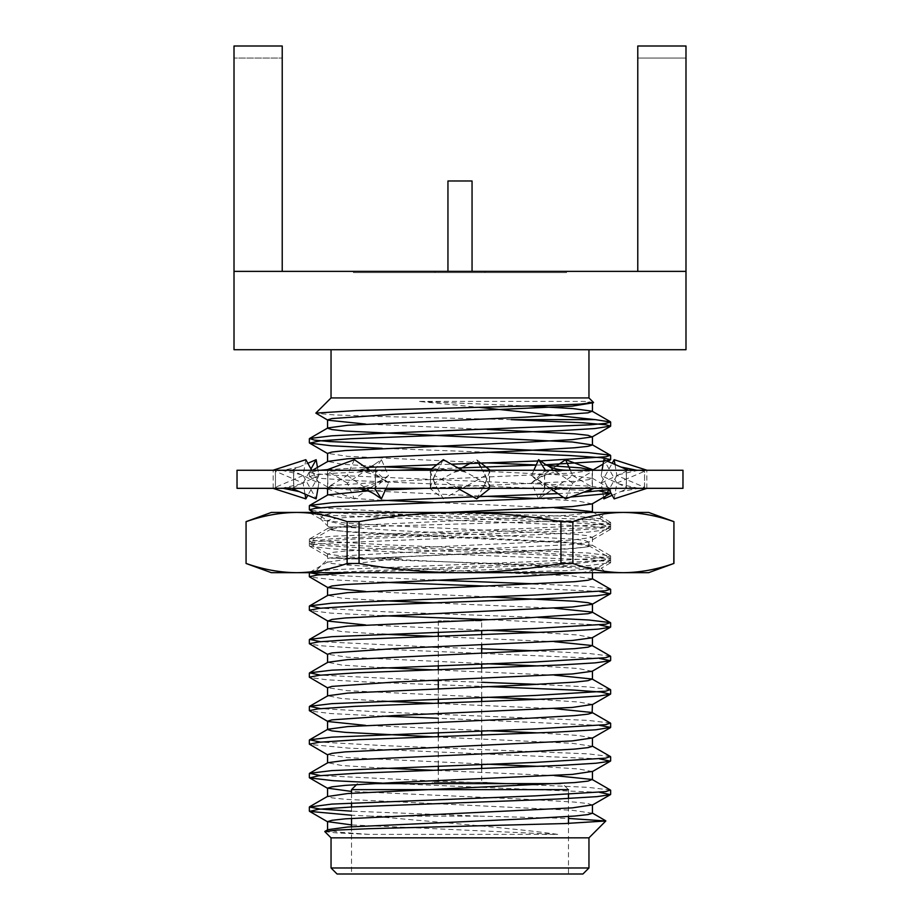 <?xml version="1.0" encoding="UTF-8"?>
<svg xmlns="http://www.w3.org/2000/svg" width="920" height="920" viewBox="0 0 920 920"><rect width="100%" height="100%" fill="white"/><g stroke="black" fill="none" stroke-linecap="round" stroke-linejoin="round"><path stroke-width="0.69" stroke-dasharray="4.6 3.45" d="M324.794 831.599L336.881 832.945L368.862 834.371L557.704 834.371C515.993 828.322 430.123 821.491 371.047 816.144L479.883 816.144L351.532 811.175M610.408 790.027L588.121 787.347L505.195 783.61M487.715 782.954L438.311 781.126M432.803 780.931L320.493 775.594M610.408 756.539L588.121 753.859L384.675 745.66L320.505 742.118M610.408 723.062L588.121 720.383L384.675 712.183L320.471 708.63M610.408 689.586L589.019 686.975L538.096 684.388M481.689 682.295L438.311 680.696M432.803 680.49L320.505 675.154M610.408 656.109L589.019 653.487L538.096 650.911M481.689 648.818L438.311 647.208M432.803 647.013L320.505 641.677M538.096 617.435L384.675 611.754L320.505 608.2M610.408 589.145L589.019 586.534L538.096 583.958M432.803 580.048L320.505 574.724M309.35 572.688L331.878 569.733L535.325 561.534L590.444 558.739L605.682 557.278L610.65 555.956L588.121 552.989L384.675 544.789L314.306 540.534L309.591 538.924L331.878 536.256L535.325 528.057L590.467 525.262L605.693 523.79L610.65 522.468L588.121 519.512L384.675 511.313L320.505 507.759M473.098 496.88L479.55 496.639M557.968 493.637L583.51 492.257M609.074 489.716L610.408 488.716L588.121 486.036L329.532 475.042L314.306 473.57L309.35 472.247L320.263 470.246M327.52 469.614L365.7 467.44M436.873 464.738L451.433 464.197M538.004 460.989L540.351 460.909M371.047 816.144L351.532 815.235M599.529 792.327L382.007 783.092M599.472 758.862L348.703 748.132L309.591 744.429M599.495 725.374L438.311 718.232M382.076 716.139L330.728 713.552L309.591 710.953M487.186 686.573L369.978 682.18L326.738 679.765L309.591 677.476M599.495 658.421L356.569 648.094L320.643 645.759L309.591 643.988M599.529 624.933L487.428 619.597M382.041 615.698L331.004 613.134L309.591 610.512M599.575 591.456L487.186 586.132M381.903 582.233L335.351 579.945L309.591 577.035M350.428 572.688L569.928 564.052L610.65 560.004L602.129 558.256L567.559 555.829L363.515 547.998L321.494 545.41L309.591 543.559L317.814 541.512L354.269 539.005L561.764 531.001L598.425 528.666L610.65 526.539L601.933 524.756L566.294 522.295L362.031 514.429L324.116 512.153L309.591 510.082M563.511 497.444L570.446 497.087M599.495 491.027L353.981 480.573L320.608 478.365L309.591 476.594L314.95 474.904L333.051 473.282L397.773 470.246M431.445 469.004L458.298 468.004M536.153 465.117L546.009 464.726M603.601 461.184L606.429 460.805M487.404 452.203L381.949 448.316M588.961 397.934L331.039 397.934M593.538 402.5L585.062 401.396L418.611 401.396L478.894 407.33M511.175 419.623L380.098 416.507L334.19 414.909L315.928 413.298M331.039 837.844L588.961 837.844M479.883 816.144L568.468 818.42M353.464 271.377L566.536 271.377L353.464 271.377L353.464 272.584L566.536 272.584L353.464 272.584M234.013 271.377L685.986 271.377L637.779 271.377L685.986 271.377L685.986 46L685.986 349.715L234.013 349.715L234.013 46L234.013 271.377L282.221 271.377L234.013 271.377L234.013 46L282.221 46L234.013 46L282.221 46L282.221 271.377L282.221 58.052L234.013 58.052L282.221 58.052L282.221 271.377M637.779 271.377L637.779 46L637.779 58.052L685.986 58.052L637.779 58.052L637.779 46L685.986 46L637.779 46L685.986 46L685.986 271.377M588.961 349.715L331.039 349.715L588.961 349.715M282.221 46L282.221 58.052L282.221 46M434.999 272.584L485.001 272.584L434.999 272.584L434.999 271.377L485.001 271.377L434.999 271.377M472.052 271.377L472.052 180.987L447.948 180.987L447.948 271.377L472.052 271.377L447.948 271.377M568.468 874L351.532 874L568.468 874L568.468 823.423M337.065 874L582.935 874M588.961 867.974L331.039 867.974M371.921 783.61L562.442 783.61L568.468 789.636L351.532 789.636M568.468 789.636L568.468 794.443M568.468 798.502L568.468 816.534M487.715 783.61L432.285 783.61L487.715 783.61L487.715 782.402L432.285 782.402L487.715 782.402M562.442 783.61L560.384 783.61M481.689 782.402L438.311 782.402L481.689 782.402L481.689 768.453M481.689 620.896L438.311 620.896L481.689 620.896L481.689 630.476M481.689 634.535L481.689 644.955M481.689 653.315L481.689 663.952M481.689 668.035L481.689 697.429M481.689 701.5L481.689 730.905M481.689 734.976L481.689 764.394M368.862 834.371L338.077 832.106L327.853 829.679M592.434 813.257L572.32 810.279L345.31 799.307L331.924 797.835L327.566 796.363M554.495 775.594L432.756 770.258M381.903 768.085L341.745 765.509L327.853 762.714M592.434 746.304L572.32 743.314L432.687 736.782M554.495 708.641L432.814 703.306M381.903 701.132L341.745 698.556L327.853 695.761M554.495 675.154L432.803 669.829M381.903 667.655L341.745 665.079L327.853 662.285M554.495 641.677L432.791 636.352M381.903 634.168L341.745 631.603L327.853 628.808M554.495 608.2L432.814 602.876M381.903 600.691L341.745 598.115L327.853 595.32M592.434 578.91L572.32 575.92L393.783 567.743L345.31 564.96L331.924 563.488L327.566 562.166L347.679 559.188L526.217 551.011L574.689 548.216L588.075 546.745L592.434 545.422L572.32 542.443L345.31 531.472L331.924 530.012L327.853 528.367L347.679 525.699L526.217 517.523L571.147 515.028L591.813 512.428M554.495 507.759L432.814 502.435M381.903 500.261L341.745 497.685L327.853 494.891M367.919 490.889L385.399 490.003M424.787 488.324L574.689 481.263L588.075 479.791L592.434 478.469L572.32 475.49L463.427 470.246M462.242 470.2L431.572 468.901M381.903 466.773L341.745 464.209L327.853 461.414M528.666 406.042L418.611 401.396M557.704 834.371L351.532 824.906M592.434 805.046L588.075 803.562L574.689 802.102L526.217 799.307L351.532 791.43M592.434 771.569L578.243 768.936L538.085 766.36M487.197 764.186L347.679 757.654L327.566 754.676M592.434 737.932L578.22 735.459L537.981 732.883M487.197 730.71L365.504 725.374M592.434 704.456L578.22 701.971L537.981 699.395M487.197 697.233L347.679 690.702L327.566 687.711M592.146 671.289L578.254 668.495L538.108 665.931M487.197 663.745L347.679 657.213L327.566 654.235M592.146 637.813L578.208 635.019L537.935 632.442M487.197 630.269L365.504 624.944M487.197 596.793L365.504 591.456M581.497 572.688L592.434 570.538L588.075 569.216L574.689 567.743L393.783 559.383L347.679 556.784L327.853 554.116L331.924 552.471L345.31 551.011L526.217 542.639L572.32 540.04L592.146 537.384L588.075 535.739L574.689 534.267L393.783 525.895L347.679 523.308L327.853 520.639L331.924 518.995L345.31 517.523L448.626 512.428M592.146 503.895L578.254 501.101L538.096 498.536M487.197 496.351L347.679 489.819L327.853 487.163L331.924 485.518L393.783 481.263L572.32 473.087L592.376 470.246M547.365 465.52L536.222 464.968M487.197 462.875L347.679 456.343L327.566 453.364M487.197 429.398L365.504 424.062M592.146 403.466L585.062 401.396M612.179 495.293L620.735 491.602L644.598 487.312L644.494 470.246L646.817 470.246L637.663 470.246L644.598 471.258L644.494 488.324L626.198 487.312L626.485 470.246L569.802 470.246L592.48 471.258L592.043 488.324L544.329 487.312L544.881 470.246L460 470.246L489.762 471.258L489.141 488.324L430.238 487.312L430.859 470.246L350.198 470.246L375.671 471.258L375.118 488.324L350.198 488.324L460 488.324L375.118 488.324M570.342 470.246L572.7 475.502L544.571 494.776C550.827 490.486 558.452 488.336 567.444 488.324L489.141 488.324M644.494 488.324L592.043 488.324M626.485 488.324L569.802 488.324L592.48 487.312L592.043 470.246L637.663 470.246L626.198 471.258L626.485 488.324L636.766 488.324M544.881 488.324L460 488.324L489.762 487.312L489.141 470.246L569.802 470.246L544.329 471.258L544.881 488.324L567.444 488.324M354.395 459.69L347.3 475.502L327.52 487.312L350.198 488.324L282.336 488.324L275.402 487.312L275.505 470.246L282.336 470.246L275.402 471.258L275.505 488.324L273.022 488.324L293.802 487.312L293.514 470.246L350.198 470.246L327.52 471.258L327.957 488.324L375.671 487.312L375.118 470.246L460 470.246L430.238 471.258L430.859 488.324M275.505 488.324L327.957 488.324M457.079 488.324L466.014 486.289L443.302 498.87L429.87 488.324M237.026 488.324L682.973 488.324M443.302 498.87L434.539 483.057L453.985 472.282L462.921 470.246L430.859 470.246M375.429 463.795L381.421 459.69L388.504 475.502L354.395 498.87L347.3 483.057L375.429 463.795C369.173 468.084 361.548 470.235 352.555 470.246L275.505 470.246M317.952 488.324L318.86 483.057L293.802 471.258L282.336 470.246L293.514 470.246M352.555 470.246L375.118 470.246M462.921 470.246L489.141 470.246M544.881 470.246L592.043 470.246M626.485 470.246L644.494 470.246M237.026 470.246L682.973 470.246M293.802 471.258L293.514 488.324M327.52 487.312L327.957 470.246M386.147 488.324L388.504 483.057L369.794 470.246M388.504 483.057L375.671 471.258M347.3 475.502L375.429 494.776M305.831 459.69L303.117 475.502L275.402 487.312M318.86 483.057L311.707 470.246M303.117 475.502L316.147 498.87M305.003 494.074L303.117 483.057L275.402 471.258M303.117 483.057L310.983 468.947M291.64 470.246L307.82 463.277M317.469 467.417L318.86 475.502L293.802 487.312M318.86 475.502L307.82 495.293M347.3 483.057L327.52 471.258M354.395 498.87L327.566 488.968M374.566 470.246L381.421 459.69M388.504 475.502L375.671 487.312M434.539 483.057L430.238 471.258M453.985 472.282L460 468.947M469.798 463.519L476.698 459.69L478.641 463.197M481.045 463.105L476.698 459.69M480.849 467.176L485.461 475.502L489.762 487.312M485.461 475.502L466.014 486.289M544.571 494.776L538.579 498.87L531.495 483.057L544.329 471.258M538.579 498.87L545.433 488.324M531.495 483.057L556.358 466.026M572.7 475.502L592.48 487.312M602.45 490.716L601.139 483.057L626.198 471.258M620.735 491.602L628.36 488.324M603.577 497.283L602.565 491.349M601.139 483.057L612.179 463.277M614.997 464.496L616.883 475.502L644.598 487.312M616.883 475.502L608.936 489.75M607.66 492.05L605.291 496.294M614.169 498.87L616.883 483.057L644.598 471.258M616.883 483.057L603.853 459.69M602.048 470.246L601.139 475.502L626.198 487.312M601.139 475.502L608.293 488.324M565.604 498.87L572.7 483.057L592.48 471.258M572.7 483.057L544.571 463.795M533.853 470.246L531.495 475.502L544.329 487.312M531.495 475.502L550.206 488.324M476.698 498.87L485.461 483.057L462.334 470.246M443.302 459.69L434.539 475.502L457.666 488.324M434.539 475.502L430.238 487.312M485.461 483.057L489.762 471.258M356.914 526.964L573.229 520.685L599.656 518.627L583.372 516.913L542.639 515.384L423.062 512.428L605.855 512.428L333.454 512.428L322.414 515.775L320.7 518.983L321.701 519.708L353.74 526.964L331.085 526.964L331.085 529.172L342.205 526.964L356.914 526.964L328.681 526.964L353.74 526.964M333.454 512.428L309.35 512.428L331.878 515.384L535.325 523.583L590.444 526.378L605.682 527.838L610.65 529.172L588.121 532.128L535.325 534.75L329.532 543.122L314.306 544.582L309.591 546.192L331.878 548.872L384.675 551.482L590.467 559.854L605.693 561.327L610.65 562.649L588.121 565.604L414.805 572.688L605.855 572.688L314.353 572.688L315.721 571.366L343.839 564.857L401.476 558.153L373.359 558.153L524.457 551.482L571.642 548.699L584.672 547.227L588.915 545.905L569.273 542.915L395.542 534.75L348.358 531.955L335.328 530.483L331.085 529.172M314.353 572.688L313.444 572.688L315.733 571.366M309.35 512.428L352.509 512.428L535.325 519.397L588.121 522.019L610.408 524.699L605.693 526.309L590.467 527.769L384.675 536.141L331.878 538.764L309.591 541.443L314.306 543.041L329.532 544.514L535.325 552.885L588.121 555.496L610.408 558.175L605.682 559.785L590.456 561.257L325.921 572.688L414.805 572.688M352.509 512.428L423.062 512.428M373.359 558.153L331.338 558.153L565.064 565.65L601.243 568.077L567.824 570.549L488.704 572.688M610.408 529.448L588.616 542.053L569.273 544.709L395.542 552.885L350.566 555.484L328.681 558.153L314.766 572.067M588.616 542.053L584.672 540.396L571.642 538.936L395.542 530.564L342.205 526.964M401.476 558.153L328.681 558.153M271.377 572.688L648.623 572.688M673.934 521.64L673.934 563.477M560.935 521.64L560.935 563.477L572.884 563.477L572.884 521.64L560.935 521.64C527.367 515.683 493.718 512.612 460 512.428C426.351 512.589 392.702 515.66 359.065 521.64L347.116 521.64L347.116 563.477L359.065 563.477L359.065 521.64M246.065 521.64L246.065 563.477M347.116 521.64C330.291 515.683 313.478 512.612 296.654 512.428C279.829 512.612 263.005 515.683 246.18 521.64M347.116 563.477C330.291 569.434 313.478 572.504 296.654 572.688C279.829 572.504 263.005 569.434 246.18 563.477M560.935 563.477C527.367 569.434 493.718 572.504 460 572.688C426.351 572.528 392.702 569.457 359.065 563.477M673.819 521.64C656.995 515.683 640.17 512.612 623.346 512.428C606.521 512.612 589.708 515.683 572.884 521.64M673.819 563.477C656.995 569.434 640.17 572.504 623.346 572.688C606.521 572.504 589.708 569.434 572.884 563.477M648.623 512.428L271.377 512.428M610.65 560.004L610.65 555.944M610.65 526.539L610.65 522.479M610.65 492.568L610.65 488.991M309.35 543.271L309.35 539.223M309.35 476.318L309.35 472.259M566.536 272.584L566.536 271.377M485.001 272.584L485.001 271.377M351.532 793.247L351.532 802.907M351.532 806.966L351.532 818.351M351.532 826.723L351.532 874M357.558 783.61L356.649 784.519M432.285 782.402L432.285 783.61M438.311 620.896L438.311 632.086M438.311 636.145L438.311 665.562M438.311 669.622L438.311 680.259M438.311 688.631L438.311 699.039M438.311 703.098L438.311 732.515M438.311 736.575L438.311 765.992M438.311 770.063L438.311 782.402M327.853 561.844L309.591 572.412M592.146 545.111L610.408 555.668M327.853 528.367L309.591 538.924M592.146 511.623L610.408 522.192M592.146 478.147L610.408 488.716M312.582 470.246L309.591 471.971M592.434 570.538L592.434 572.688M327.566 553.794L327.566 562.166M592.434 537.061L592.434 545.422M327.566 520.317L327.566 528.689M327.566 486.841L327.566 488.324M592.434 470.097L592.434 478.469M610.408 560.291L592.146 570.86M309.591 543.559L327.853 554.116M610.408 526.815L592.146 537.384M313.662 512.428L327.853 520.639M309.591 476.594L327.853 487.163M607.775 461.38L603.094 464.082M646.817 488.324L646.817 470.246M273.183 488.324L273.183 470.246M385.169 480.769C374.681 473.697 362.238 470.189 347.863 470.246M281.474 470.246L300.817 474.57M299.264 466.957L283.233 470.246M281.474 488.324L300.817 484M347.863 488.324C362.238 488.382 374.681 484.874 385.169 477.791M433.067 479.044L436.666 486.91M486.933 479.527L483.333 471.661M534.83 480.769C545.318 473.697 557.761 470.189 572.136 470.246M638.526 470.246L619.183 474.57M638.526 488.324L619.183 484M572.136 488.324C557.761 488.382 545.318 484.874 534.83 477.791M433.067 479.527L436.666 471.661M462.909 488.324L453.985 486.289M466.014 472.282L457.091 470.246M486.933 479.044L483.333 486.91M599.575 518.443L610.408 524.699M588.616 545.572L610.408 558.175M331.384 528.839L309.591 541.443M610.408 562.925L601.174 568.272M309.591 546.192L330.268 558.141M309.591 512.704L321.701 519.708M599.656 518.627L605.855 512.428M328.681 526.964L320.7 518.983M601.243 568.077L605.855 572.688M610.65 562.637L610.65 558.463M610.65 529.172L610.65 524.986M309.35 545.905L309.35 541.719M588.915 541.719L588.915 545.905"/><path stroke-width="1.38" d="M351.532 811.175L319.999 809.025L309.35 807.047L331.878 804.08L535.325 795.88L605.67 791.625L610.408 790.027L592.146 779.458L554.495 775.594M505.195 783.61L487.715 782.954M438.311 781.126L432.803 780.931M320.493 775.594L309.591 773.283L331.878 770.603L535.325 762.404L605.693 758.149L610.408 756.539L592.146 745.982M320.505 742.118L309.591 739.806L331.878 737.127L535.325 728.928L605.693 724.672L610.408 723.062L592.146 712.505L554.495 708.641M320.471 708.63L309.591 706.33L331.878 703.65L535.325 695.451L605.693 691.184L610.408 689.586L592.146 679.018L554.495 675.154M538.096 684.388L481.689 682.295M438.311 680.696L432.803 680.49M320.505 675.154L309.591 672.842L331.878 670.162L535.325 661.963L605.693 657.708L610.408 656.109L592.146 645.541L554.495 641.677M538.096 650.911L481.689 648.818M438.311 647.208L432.803 647.013M320.505 641.677L309.591 639.365L331.878 636.686L535.325 628.486L605.67 624.231L610.408 622.633L589.019 620.011L538.096 617.435M320.505 608.2L309.591 605.889L331.878 603.209L535.325 595.01L605.693 590.755L610.408 589.145L592.146 578.588M538.096 583.958L432.803 580.048M320.505 574.724L309.35 572.688L309.35 576.748L317.296 575.058L350.428 572.688M320.505 507.759L309.591 505.448L331.878 502.768L473.098 496.88M479.55 496.639L557.968 493.637M583.51 492.257L609.074 489.716M320.263 470.246L327.52 469.614M365.7 467.44L436.873 464.738M451.433 464.197L538.004 460.989M540.351 460.909L606.061 456.78L610.408 455.227L588.121 452.559L329.555 441.565L314.318 440.093L309.591 438.495L331.878 435.815L384.675 433.193L590.467 424.822L605.693 423.361L610.65 422.038L595.297 419.623L511.175 419.623L582.578 422.774L605.751 424.764L610.65 426.098L610.65 422.038M351.532 815.235L309.591 811.382L318.803 809.244L353.004 806.897L557.117 799.054L597.011 796.639L610.408 794.65L599.529 792.327M382.007 783.092L333.017 780.666L309.591 777.906L318.642 775.779L356.511 773.248L560.809 765.405L596.056 763.232L610.408 761.173L599.472 758.862M327.853 754.998L309.35 744.154L319.55 742.21L358.673 739.668L556.577 732.124L595.78 729.779L610.661 727.398L599.495 725.374M438.311 718.232L382.076 716.139M365.504 725.374L327.853 721.51L309.35 710.665L317.894 708.894L354.327 706.387L562.12 698.383L598.678 696.037L610.408 694.22L601.082 692.058L573.493 690.057L487.186 686.573M327.853 688.033L309.339 677.189L319.447 675.257L357.178 672.773L560.36 664.987L595.286 662.86L610.408 660.732L599.495 658.421M327.853 654.557L309.35 643.712L318.998 641.827L352.682 639.515L556.542 631.683L597.931 629.165L610.408 627.256L599.529 624.933M487.428 619.597L382.041 615.698M365.504 624.944L327.853 621.081L309.35 610.236L319.585 608.293L357.202 605.82L558.382 598.103L596.942 595.757L610.408 593.768L599.575 591.456M487.186 586.132L381.903 582.233M365.504 591.456L327.853 587.592L309.35 576.748M313.662 512.428L309.35 509.795L315.376 508.334L334.454 506.667L563.511 497.444M570.446 497.087L610.408 493.338L599.495 491.027M397.773 470.246L431.445 469.004M458.298 468.004L536.153 465.117M546.009 464.726L603.601 461.184M606.429 460.805L610.65 459.574L601.105 457.7L569.273 455.48L487.404 452.203M381.949 448.316L331.108 445.751L309.591 443.118L320.16 440.841L350.773 438.736L559.705 430.663L594.86 428.547L610.65 426.098M331.039 397.934L588.961 397.934L593.538 402.5L580.911 404.053L549.47 405.421L356.212 410.561L315.847 413.114L331.039 397.934L331.039 349.715M478.894 407.33L595.297 419.623M365.504 424.062L327.853 420.198L315.847 413.114M588.961 837.844L331.039 837.844L324.794 831.599L337.559 830.047L369.403 828.678L565.029 823.538L605.82 820.985L588.961 837.844L588.961 867.974L331.039 867.974L331.039 837.844M568.468 818.42L605.82 820.985M685.986 271.377L234.013 271.377L234.013 349.715L685.986 349.715L685.986 46L637.779 46L637.779 271.377M282.221 271.377L282.221 46L234.013 46L234.013 271.377M447.948 271.377L447.948 180.987L472.052 180.987L472.052 271.377M588.961 867.974L582.935 874L337.065 874L331.039 867.974M356.649 784.519L351.532 789.636L568.468 789.636M568.468 794.443L568.468 798.502M568.468 816.534L568.468 823.423M560.384 783.61L371.921 783.61M481.689 630.476L481.689 634.535M481.689 644.955L481.689 653.315M481.689 663.952L481.689 668.035M481.689 697.429L481.689 701.5M481.689 730.905L481.689 734.976M481.689 764.394L481.689 768.453M324.875 831.404L327.853 829.679L347.679 827.011L526.217 818.834L574.689 816.051L588.075 814.579L592.434 813.257L592.434 804.885L572.32 807.875L345.31 818.834L331.924 820.306L327.566 821.629L327.566 830.001M351.532 791.43L327.566 788.152L327.566 796.524L347.679 793.534L574.689 782.575L588.075 781.103L592.146 779.458M432.756 770.258L381.903 768.085M309.591 773.283L327.853 762.714L347.679 760.058L526.217 751.881L574.689 749.087L588.075 747.626L592.434 746.304L592.434 737.932L572.32 740.91L345.31 751.881L331.924 753.353L327.566 754.676L327.566 763.036M432.687 736.782L345.31 732.355L331.924 730.882L327.566 729.56L327.566 721.188L331.924 719.865L393.783 715.61L572.32 707.434L592.434 704.456L592.146 712.505M309.591 739.806L327.853 729.238L347.679 726.581L526.217 718.405L574.689 715.61L588.075 714.138L592.434 712.827M432.814 703.306L381.903 701.132M309.591 706.33L327.853 695.761L347.679 693.094L526.217 684.928L574.689 682.134L588.075 680.662L592.146 679.018M432.803 669.829L381.903 667.655M309.591 672.842L327.853 662.285L347.679 659.617L574.689 648.657L588.075 647.185L592.146 645.541M432.791 636.352L381.903 634.168M309.591 639.365L327.853 628.808L347.679 626.14L526.217 617.964L588.075 613.709L592.434 612.386L592.434 604.014L588.075 602.692L574.689 601.231L487.197 596.793M610.408 622.633L592.146 612.064L554.495 608.2M432.814 602.876L381.903 600.691M309.591 605.889L327.853 595.32L347.679 592.664L574.689 581.693L588.075 580.232L592.434 578.91L592.434 572.688M591.813 512.428L592.146 511.623L554.495 507.759M432.814 502.435L381.903 500.261M309.591 505.448L327.853 494.891L367.919 490.889M385.399 490.003L424.787 488.324M463.427 470.246L462.242 470.2M431.572 468.901L381.903 466.773M312.582 470.246L327.853 461.414L347.679 458.746L526.217 450.57L574.689 447.775L588.075 446.315L592.434 444.992L572.32 442.002L345.31 431.043L331.924 429.571L327.566 428.248L327.566 419.876L331.924 418.565L393.783 414.299L572.32 406.122L593.457 402.707M309.591 438.495L327.853 427.926L347.679 425.27L526.217 417.093L588.075 412.838L592.146 411.194L573.114 408.595L528.666 406.042M351.532 824.906L327.566 821.629M327.566 788.152L331.924 786.83L345.31 785.358L393.783 782.575L572.32 774.398L592.434 771.408L592.434 779.78M538.085 766.36L487.197 764.186M537.981 732.883L487.197 730.71M537.981 699.395L487.197 697.233M327.566 696.083L327.566 687.711L331.924 686.389L393.783 682.134L572.32 673.957L592.146 671.289L610.408 660.732M538.108 665.931L487.197 663.745M327.566 662.607L327.566 654.235L331.924 652.912L393.783 648.657L572.32 640.481L592.146 637.813L610.408 627.256M537.935 632.442L487.197 630.269M327.853 621.081L331.924 619.436L345.31 617.964L572.32 607.005L592.146 604.336L610.408 593.768M327.853 587.592L331.924 585.959L345.31 584.487L526.217 576.115L581.497 572.688M448.626 512.428L572.32 506.563L592.146 503.895L610.408 493.338M538.096 498.536L487.197 496.351M592.376 470.246L580.888 467.889L547.365 465.52M536.222 464.968L487.197 462.875M327.566 461.725L327.566 453.364L331.924 452.042L345.31 450.57L526.217 442.198L572.32 439.61L592.146 436.942L588.075 435.298L574.689 433.826L487.197 429.398M682.973 488.324L237.026 488.324L237.026 470.246L682.973 470.246L682.973 488.324M325.818 470.246L354.395 459.69L369.794 470.246M352.555 488.324C361.548 488.336 369.173 490.486 375.429 494.776L381.421 498.87L374.566 488.324M381.421 498.87L386.147 488.324M273.022 470.246L305.831 459.69L311.707 470.246M317.952 488.324L316.147 498.87L291.64 488.324M307.82 495.293L305.831 498.87L273.022 488.324M305.831 498.87L305.003 494.074M310.983 468.947L316.147 459.69L317.469 467.417M307.82 463.277L316.147 459.69M327.566 488.968L325.818 488.324M460 468.947L469.798 463.519M490.13 470.246L481.045 463.105M478.641 463.197L480.849 467.176M556.358 466.026L565.604 459.69L570.342 470.246M594.182 470.246L565.604 459.69M605.291 496.294L603.853 498.87L612.179 495.293M603.853 498.87L603.577 497.283M602.565 491.349L602.45 490.716M612.179 463.277L614.169 459.69L614.997 464.496M646.978 470.246L614.169 459.69M608.936 489.75L607.66 492.05M608.293 488.324L614.169 498.87L646.978 488.324M628.36 470.246L603.853 459.69L602.048 470.246M550.206 488.324L565.604 498.87L594.182 488.324M567.444 470.246C558.452 470.235 550.827 468.084 544.571 463.795L538.579 459.69L533.853 470.246M545.433 470.246L538.579 459.69M457.666 488.324L476.698 498.87L490.13 488.324M462.334 470.246L443.302 459.69L429.87 470.246M314.353 572.688L325.921 572.688M572.884 563.477L560.935 563.477L560.935 521.64L572.884 521.64L572.884 563.477C589.708 569.434 606.521 572.504 623.346 572.688C640.17 572.504 656.995 569.434 673.819 563.477L648.623 572.688L271.377 572.688L246.065 563.477L246.065 521.64L246.065 563.477M359.065 521.64L359.065 563.477L347.116 563.477L347.116 521.64L359.065 521.64C392.702 515.66 426.351 512.589 460 512.428C493.718 512.612 527.367 515.683 560.935 521.64M673.934 563.477L673.934 521.64L673.819 563.477M246.18 521.64C263.005 515.683 279.829 512.612 296.654 512.428C313.478 512.612 330.291 515.683 347.116 521.64M246.18 563.477C263.005 569.434 279.829 572.504 296.654 572.688C313.478 572.504 330.291 569.434 347.116 563.477M572.884 521.64C589.708 515.683 606.521 512.612 623.346 512.428C640.17 512.612 656.995 515.683 673.819 521.64M359.065 563.477C392.702 569.457 426.351 572.528 460 572.688C493.718 572.504 527.367 569.434 560.935 563.477M246.065 521.64L271.377 512.428L648.623 512.428L673.934 521.64M610.65 794.362L610.65 790.291M610.65 760.886L610.65 756.827M610.65 727.398L610.65 723.338M610.65 693.933L610.65 689.862M610.65 660.433L610.65 656.397M610.65 626.969L610.65 622.897M610.65 593.492L610.65 589.444M610.65 459.574L610.65 455.503M309.35 811.106L309.35 807.035M309.35 777.63L309.35 773.57M309.35 744.154L309.35 740.071M309.35 710.665L309.35 706.617M309.35 677.189L309.35 673.118M309.35 643.712L309.35 639.653M309.35 610.236L309.35 606.165M309.35 509.795L309.35 505.724M309.35 442.842L309.35 438.771M588.961 397.934L588.961 349.715M351.532 789.636L351.532 793.247M351.532 802.907L351.532 806.966M351.532 818.351L351.532 826.723M438.311 632.086L438.311 636.145M438.311 665.562L438.311 669.622M438.311 680.259L438.311 688.631M438.311 699.039L438.311 703.098M438.311 732.515L438.311 736.575M438.311 765.992L438.311 770.063M592.146 812.935L605.74 820.801M327.853 796.202L309.591 806.759M592.146 444.671L610.408 455.227M592.146 411.194L610.408 421.751M592.434 670.979L592.434 679.339M592.434 637.491L592.434 645.863M327.566 620.758L327.566 629.13M327.566 587.282L327.566 595.643M592.434 503.573L592.434 511.945M327.566 488.324L327.566 495.052M592.434 436.62L592.434 444.992M592.434 403.144L592.434 411.516M309.591 811.382L327.853 821.951M610.408 794.65L592.146 805.207M309.591 777.906L327.853 788.474M610.408 761.173L592.146 771.731M610.408 727.685L592.146 738.254M610.408 694.209L592.146 704.777M610.408 459.862L607.775 461.38M603.094 464.082L592.457 470.246M309.591 443.118L327.853 453.686M610.408 426.374L592.146 436.942M299.264 491.602L283.233 488.324M620.735 466.957L636.766 470.246"/></g></svg>
